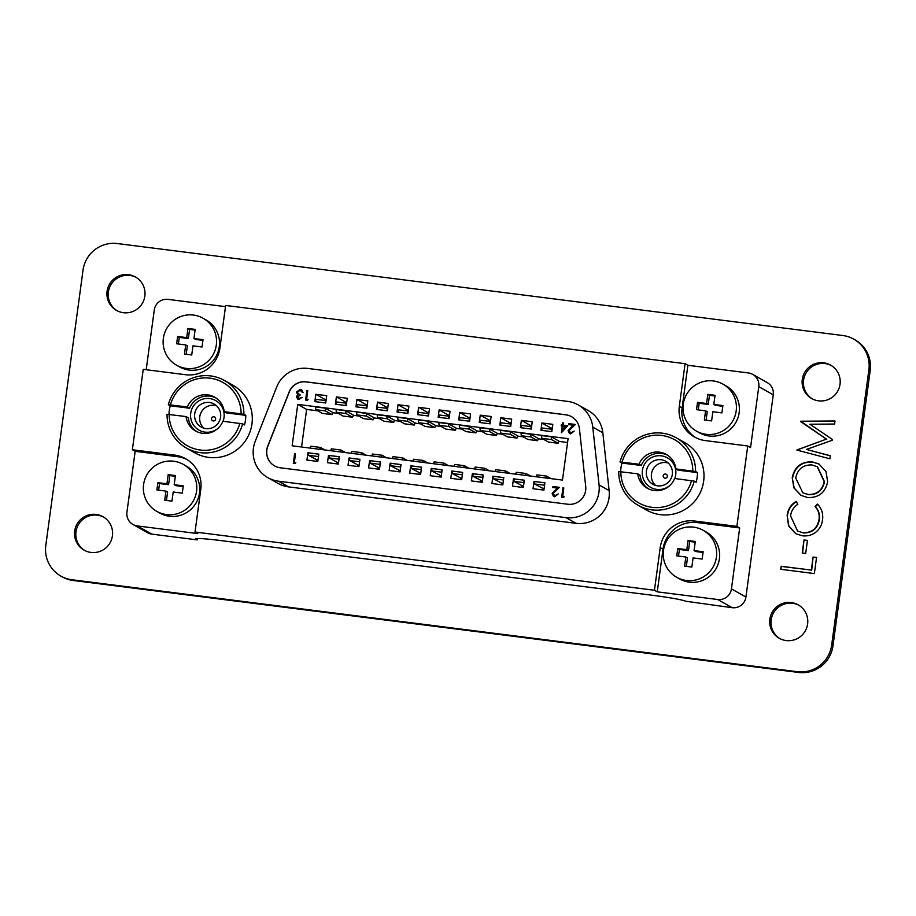 <?xml version="1.0" encoding="UTF-8"?>
<svg xmlns="http://www.w3.org/2000/svg" width="916" height="916" viewBox="0 0 916 916"><rect width="100%" height="100%" fill="white"/><g stroke="black" fill="none" stroke-linecap="round" stroke-linejoin="round"><path stroke-width="1.37" d="M686.336 580.481A26.965 26.644 119.5 0 1 664.65 545.421A26.965 26.644 119.5 0 1 703.213 530.33A26.965 26.644 119.5 0 1 686.336 580.481M703.213 530.33L706.179 532.001A26.965 26.644 119.5 0 1 689.301 582.152A26.965 26.644 119.5 0 1 679.649 578.958L676.684 577.275M166.46 514.574A26.965 26.644 119.5 0 1 144.774 479.515A26.965 26.644 119.5 0 1 183.337 464.423A26.965 26.644 119.5 0 1 166.46 514.574M156.808 511.368L159.762 513.052A26.965 26.644 -60.5 0 0 198.337 497.96A26.965 26.644 -60.5 0 0 186.303 466.095L183.337 464.423M186.223 368.404A26.965 26.644 119.5 0 1 164.536 333.344A26.965 26.644 119.5 0 1 203.1 318.253A26.965 26.644 119.5 0 1 186.223 368.404M176.57 365.198L179.525 366.869A26.965 26.644 -60.5 0 0 218.1 351.79A26.965 26.644 -60.5 0 0 206.066 319.924L203.1 318.253M706.11 434.31A26.965 26.644 119.5 0 1 684.412 399.239A26.965 26.644 119.5 0 1 722.976 384.159A26.965 26.644 119.5 0 1 706.11 434.31M722.976 384.159L725.941 385.831A26.965 26.644 119.5 0 1 709.064 435.982A26.965 26.644 119.5 0 1 699.412 432.776L696.446 431.104M84.753 550.505A19.202 18.984 119.5 0 1 97.428 515.17A19.202 18.984 119.5 0 1 103.645 517.093M90.97 552.428A19.202 18.984 -60.5 0 0 102.993 516.704A19.202 18.984 -60.5 0 0 75.524 527.456A19.202 18.984 -60.5 0 0 90.97 552.428M117.168 310.787A19.202 18.984 119.5 0 1 129.843 275.441A19.202 18.984 119.5 0 1 136.06 277.365M123.385 312.7A19.202 18.984 -60.5 0 0 135.408 276.976A19.202 18.984 -60.5 0 0 107.928 287.727A19.202 18.984 -60.5 0 0 123.385 312.7M779.94 638.635A19.202 18.984 119.5 0 1 792.615 603.3A19.202 18.984 119.5 0 1 798.832 605.213M786.157 640.559A19.202 18.984 -60.5 0 0 798.18 604.835A19.202 18.984 -60.5 0 0 770.7 615.575A19.202 18.984 -60.5 0 0 786.157 640.559M812.355 398.907A19.202 18.984 119.5 0 1 825.03 363.572A19.202 18.984 119.5 0 1 831.247 365.495M818.572 400.83A19.202 18.984 -60.5 0 0 830.594 365.106A19.202 18.984 -60.5 0 0 803.114 375.858A19.202 18.984 -60.5 0 0 818.572 400.83M175.425 475.564L174.189 484.701L183.257 485.858L182.273 493.163L173.204 492.018L171.968 501.155L164.708 500.228L165.945 491.09L156.876 489.945L157.873 482.64L166.941 483.785L168.178 474.648L175.425 475.564M195.188 329.394L193.952 338.531L203.02 339.676L202.035 346.992L192.967 345.836L191.73 354.973L184.482 354.057L185.708 344.92L176.651 343.775L177.635 336.458L186.704 337.615L187.94 328.478L195.188 329.394M695.301 541.471L694.065 550.608L703.133 551.764L702.148 559.069L693.08 557.913L691.843 567.05L684.596 566.134L685.832 556.997L676.764 555.852L677.748 548.535L686.817 549.692L688.053 540.555L695.301 541.471M715.064 395.3L713.827 404.437L722.896 405.582L721.911 412.898L712.843 411.742L711.606 420.879L704.358 419.963L705.595 410.826L696.526 409.67L697.511 402.364L706.58 403.521L707.816 394.384L715.064 395.3M132.362 449.745L143.239 369.343L185.547 374.713A30.778 30.411 119.5 0 0 219.897 348.091L225.657 305.452L685.088 363.698L679.317 406.326A30.778 30.411 119.5 0 0 705.435 440.607L747.742 445.978L736.876 526.368L694.557 521.009A30.778 30.411 119.5 0 0 660.218 547.631L654.448 590.259L195.028 532.024L200.787 489.384A30.778 30.411 119.5 0 0 174.681 455.103L132.362 449.745L135.167 451.325L177.475 456.683A30.778 30.411 119.5 0 1 187.093 459.592M146.194 369.72L154.266 310.02A12.309 12.171 119.5 0 1 168.006 299.372L225.496 306.654M195.028 532.024L197.822 533.604L137.377 525.944A12.309 12.171 119.5 0 1 126.935 512.227L135.167 451.325M137.377 525.944L151.861 534.131L197.203 539.879L197.387 538.516M732.193 607.697L717.697 599.511L657.253 591.839L663.012 549.211A30.778 30.411 119.5 0 1 697.362 522.589L739.67 527.948L731.437 588.862L745.922 597.049A12.309 12.171 119.5 0 1 732.193 607.697L685.534 601.205A29.552 1.706 -172.3 0 0 652.57 595.297L220.951 540.577A29.552 1.706 -172.3 0 0 195.612 538.848A29.552 1.706 -172.3 0 0 195.887 539.135L197.203 539.879M657.253 591.839L654.448 590.259M151.861 534.131A12.309 12.171 119.5 0 1 147.453 532.665L132.957 524.479M695.817 437.711A30.778 30.411 119.5 0 1 682.122 407.906L687.882 365.278L685.088 363.698M687.882 365.278L748.338 372.938A12.309 12.171 -60.5 0 1 758.78 386.655L750.548 447.558L747.742 445.978M739.67 527.948L736.876 526.368M745.922 597.049L773.264 394.842L758.78 386.655M827.652 481.896C825.259 492.659 818.606 497.88 807.683 497.548L800.985 495.35L793.886 487.907L792.226 477.683C794.584 466.759 801.294 461.492 812.343 461.882L818.961 464.023L826.049 471.591L827.652 481.896M807.443 540.406L805.679 553.447L802.233 553.012L803.996 539.971L807.443 540.406M71.906 579.748A30.778 30.411 119.5 0 1 45.8 545.467L83.024 270.174A30.778 30.411 119.5 0 1 117.362 243.553L842.777 335.508A30.778 30.411 119.5 0 1 868.883 369.789L831.659 645.082A30.778 30.411 119.5 0 1 797.321 671.703L71.906 579.748L73.223 580.492A30.778 30.411 119.5 0 1 62.196 576.84L60.88 576.095M752.746 374.404L767.23 382.59A12.309 12.171 119.5 0 1 773.264 394.842M816.545 557.478L814.37 573.565L780.718 569.294L781.13 566.26L811.336 570.084L813.099 557.043L816.545 557.478M802.176 535.757L795.672 533.662L788.55 525.853L787.142 515.296C787.943 509.193 790.955 504.556 796.187 501.395L797.847 504.315C793.657 507.063 791.229 510.933 790.565 515.926L797.561 531.051L802.817 532.746C811.92 532.929 817.335 528.463 819.076 519.326C819.683 514.437 818.366 510.155 815.103 506.502L817.461 504.098C821.675 508.449 823.358 513.67 822.534 519.75C821.892 525.337 819.305 529.746 814.748 532.986C810.889 535.459 806.698 536.375 802.176 535.757M806.469 449.424L830.308 455.744L829.896 458.801L796.84 450.065L826.404 439.13L800.744 421.223L835.003 420.982L834.591 424.039L809.939 424.223L832.495 439.531L832.404 440.207L806.469 449.424L830.297 455.836M853.804 339.16L855.12 339.905A30.778 30.411 119.5 0 1 870.2 370.533L832.976 645.826A30.778 30.411 119.5 0 1 798.638 672.447L73.223 580.492M717.697 599.511A12.309 12.171 -60.5 0 0 731.437 588.862M781.073 569.34L781.13 566.26M781.462 566.443L811.336 570.084M811.668 570.267L813.099 557.043M813.431 557.226L816.534 557.626M802.576 553.058L803.996 539.971M804.328 540.154L807.431 540.555M795.832 533.765L788.848 525.956L787.142 515.296M787.474 515.49C788.275 509.376 791.287 504.75 796.508 501.59M797.561 531.051L802.817 532.746M803.137 532.929C812.252 533.123 817.667 528.646 819.408 519.509L819.076 519.326M819.408 519.509C820.015 514.62 818.686 510.349 815.435 506.697L815.103 506.502M815.435 506.697L817.725 504.361M801.145 495.442L794.172 488.01L792.226 477.683M792.558 477.866C794.916 466.942 801.626 461.675 812.675 462.076L812.343 461.882M812.675 462.076L819.133 464.114M802.805 492.797L808.416 494.697C817.267 494.869 822.625 490.564 824.503 481.77L817.519 466.817L811.931 464.927C803.034 464.744 797.618 469.095 795.706 477.969L802.805 492.797L808.084 494.503C816.935 494.686 822.293 490.369 824.182 481.587L817.187 466.622M797.229 449.813L826.404 439.13M826.736 439.314L800.687 421.658M801.008 421.852L800.744 421.223M801.076 421.406L834.98 421.177M722.804 406.292L715.476 405.364L713.827 404.437M706.099 420.181L707.232 411.753L705.595 410.826M698.267 409.899L699.16 403.292L697.511 402.364M699.16 403.292L708.228 404.448L706.58 403.521M708.228 404.448L709.465 395.311L707.816 394.384M709.465 395.311L714.972 396.01M703.041 552.462L695.713 551.535L694.065 550.608M686.336 566.351L687.469 557.924L685.832 556.997M678.504 556.069L679.397 549.474L677.748 548.535M679.397 549.474L688.466 550.619L686.817 549.692M688.466 550.619L689.702 541.482L688.053 540.555M689.702 541.482L695.21 542.18M202.928 340.386L195.6 339.458L193.952 338.531M186.223 354.274L187.356 345.847L185.708 344.92M178.391 343.992L179.284 337.397L177.635 336.458M179.284 337.397L188.352 338.542L186.704 337.615M188.352 338.542L189.578 329.405L187.94 328.478M189.578 329.405L195.097 330.103M183.166 486.568L175.838 485.64L174.189 484.701M166.46 500.457L167.594 492.029L165.945 491.09M158.628 490.163L159.521 483.568L157.873 482.64M159.521 483.568L168.578 484.713L166.941 483.785M168.578 484.713L169.815 475.576L168.178 474.648M169.815 475.576L175.334 476.274M638.074 505.3L646.49 510.063A38.781 38.323 -60.5 0 0 703.648 481.129A38.781 38.323 -60.5 0 0 684.653 442.543L676.237 437.791A38.781 38.323 119.5 0 1 695.587 471.534L697.488 472.61A38.781 38.323 -60.5 0 1 696.183 482.205L694.282 481.129A38.781 38.323 119.5 0 1 618.724 471.557L637.742 473.812A19.385 19.156 -60.5 0 0 674.611 478.495L694.282 481.129M667.455 455.149A19.385 19.156 -60.5 0 0 641.269 465.488L639.036 464.229L620.018 461.962A38.781 38.323 119.5 0 1 676.237 437.791M695.587 471.534L675.905 468.9A19.385 19.156 -60.5 0 0 639.036 464.229M668.199 463.015A13.19 13.03 -60.5 0 0 655.547 485.4M664.97 478.198A2.095 2.072 -60.5 0 0 667.317 476.389A2.095 2.072 -60.5 0 0 665.531 474.041A2.095 2.072 -60.5 0 0 663.195 475.862A2.095 2.072 -60.5 0 0 664.97 478.198M657.585 485.835A13.19 13.03 -60.5 0 0 665.84 461.298A13.19 13.03 -60.5 0 0 646.971 468.683A13.19 13.03 -60.5 0 0 657.585 485.835M674.76 478.507A16.969 16.763 -60.5 0 0 661.329 455.836A16.969 16.763 -60.5 0 0 642.391 470.503A16.969 16.763 -60.5 0 0 669.401 485.846M620.018 461.962L621.918 463.038A38.781 38.323 -60.5 0 0 620.647 471.66M620.83 471.671A36.319 35.884 -60.5 0 0 691.523 480.637M637.742 473.812L639.975 475.083A19.385 19.156 -60.5 0 0 648.425 488.835M692.817 471.042A36.319 35.884 -60.5 0 0 622.136 462.088M675.905 468.9L678.138 470.16L697.488 472.61M621.918 463.038L641.269 465.488M186.383 448.05L194.799 452.802A38.781 38.323 -60.5 0 0 251.957 423.868A38.781 38.323 -60.5 0 0 232.962 385.281L224.546 380.529A38.781 38.323 119.5 0 1 243.896 414.284L245.797 415.349A38.781 38.323 -60.5 0 1 244.503 424.944L242.603 423.868A38.781 38.323 119.5 0 1 167.033 414.295L186.051 416.562A19.385 19.156 -60.5 0 0 222.92 421.234L242.603 423.868M215.775 397.887A19.385 19.156 -60.5 0 0 189.578 408.227L187.345 406.967L168.338 404.7A38.781 38.323 119.5 0 1 224.546 380.529M243.896 414.284L224.225 411.639A19.385 19.156 -60.5 0 0 187.345 406.967M216.508 405.754A13.19 13.03 -60.5 0 0 203.856 428.15M213.291 420.936A2.095 2.072 -60.5 0 0 215.626 419.127A2.095 2.072 -60.5 0 0 213.852 416.791A2.095 2.072 -60.5 0 0 211.504 418.601A2.095 2.072 -60.5 0 0 213.291 420.936M205.894 428.574A13.19 13.03 -60.5 0 0 214.149 404.048A13.19 13.03 -60.5 0 0 195.28 411.421A13.19 13.03 -60.5 0 0 205.894 428.574M223.069 421.245A16.969 16.763 -60.5 0 0 209.638 398.575A16.969 16.763 -60.5 0 0 190.711 413.242A16.969 16.763 -60.5 0 0 217.71 428.585M168.338 404.7L170.239 405.777A38.781 38.323 -60.5 0 0 168.956 414.398M169.151 414.41A36.319 35.884 -60.5 0 0 239.832 423.375M186.051 416.562L188.284 417.822A19.385 19.156 -60.5 0 0 196.734 431.573M241.126 413.78A36.319 35.884 -60.5 0 0 170.445 404.826M224.225 411.639L226.447 412.898L245.797 415.349M170.239 405.777L189.578 408.227M301.593 391.04L300.07 390.33L297.368 392.048L298.398 393.96L300.024 394.452L299.887 395.426L297.242 396.697L298.948 398.437L302.062 397.361L298.891 399.456L297.711 399.055L296.383 396.582L297.757 394.75L296.498 392.025L300.219 389.346L301.49 389.747L303.07 392.609L300.07 390.33L297.437 392.082L298.421 393.972M301.49 389.747L303.07 392.609M301.65 391.086L300.127 390.365M300.024 394.452L299.956 395.472L297.299 396.731L299.017 398.471M307.753 390.548L306.585 399.158L308.12 399.376L307.421 400.292L305.6 400.029L306.894 390.445L307.753 390.548L306.654 399.17M567.748 425.757L561.405 432.741L562.241 426.066L561.142 425.929L561.279 424.944L562.378 425.081L562.676 422.86L563.523 422.974L563.226 425.184L567.748 425.757L561.348 432.707M562.241 426.089L561.142 425.929M563.523 422.974L563.294 425.196M574.103 431.07L570.565 433.875L569.431 433.52L568.08 430.657L573.198 425.196L568.767 424.635L568.893 423.65L575.362 424.474L568.939 430.692L570.737 432.89L574.172 431.104L570.634 433.909L569.466 433.531M573.164 425.219L568.767 424.635M575.362 424.474L569.008 430.726L570.805 432.925M295.467 453.878L294.299 462.477L295.834 462.706L295.135 463.622L293.315 463.359L294.608 453.764L295.467 453.878L294.368 462.488M558.153 493.93L554.615 496.735L553.493 496.38L552.13 493.518L557.249 488.056L552.817 487.495L552.955 486.51L559.413 487.335L552.989 493.552L554.798 495.751L558.222 493.964L554.684 496.77L553.516 496.392M557.214 488.079L552.817 487.495M559.413 487.335L553.058 493.587L554.856 495.785M563.809 487.896L562.653 496.495L564.176 496.724L563.489 497.64L561.657 497.377L562.962 487.781L563.809 487.896L562.722 496.506M325.73 402.983L326.714 395.678L315.837 394.304L314.841 401.609L325.73 402.983M346.282 405.593L347.267 398.288L336.39 396.903L335.405 404.208L346.282 405.593M366.835 408.192L367.82 400.887L356.942 399.513L355.958 406.819L366.835 408.192M387.388 410.803L388.373 403.498L377.495 402.113L376.51 409.429L387.388 410.803M407.941 413.414L408.925 406.097L398.048 404.723L397.063 412.028L407.941 413.414M428.493 416.013L429.478 408.708L418.601 407.322L417.616 414.639L428.493 416.013M449.046 418.623L450.031 411.307L439.153 409.933L438.169 417.238L449.046 418.623M469.599 421.223L470.584 413.918L459.706 412.532L458.721 419.849L469.599 421.223M490.152 423.833L491.136 416.517L480.259 415.143L479.274 422.448L490.152 423.833M510.704 426.432L511.7 419.127L500.812 417.753L499.827 425.058L510.704 426.432M531.257 429.043L532.253 421.738L521.364 420.352L520.38 427.658L531.257 429.043M502.804 484.908L503.789 477.602L492.911 476.217L491.915 483.522L502.804 484.908M482.251 482.297L483.236 474.992L472.358 473.618L471.362 480.923L482.251 482.297M461.698 479.698L462.683 472.381L451.806 471.007L450.809 478.312L461.698 479.698M441.146 477.087L442.13 469.782L431.253 468.397L430.257 475.713L441.146 477.087M420.593 474.488L421.578 467.171L410.7 465.797L409.704 473.103L420.593 474.488M338.37 464.057L339.367 456.752L328.478 455.378L327.493 462.683L338.37 464.057M317.818 461.458L318.814 454.153L307.925 452.767L306.94 460.072L317.818 461.458M551.81 431.642L552.806 424.337L541.917 422.963L540.932 430.268L551.81 431.642M358.923 466.668L359.919 459.363L349.03 457.977L348.046 465.282L358.923 466.668M379.487 469.278L380.472 461.962L369.595 460.588L368.598 467.893L379.487 469.278M400.04 471.877L401.025 464.572L390.147 463.187L389.151 470.503L400.04 471.877M523.357 487.507L524.341 480.202L513.464 478.828L512.479 486.133L523.357 487.507M543.909 490.117L544.894 482.812L534.017 481.427L533.032 488.732L543.909 490.117M562.481 480.087L568.08 438.661L297.746 404.391L292.147 445.806L562.481 480.087M571.595 416.711A16.007 15.812 -60.5 0 0 565.928 414.856L306.162 381.926A16.007 15.812 -60.5 0 0 289.284 391.991L267.838 446.264A16.007 15.812 -60.5 0 0 274.628 465.935M352.591 417.238L342.916 416.013L336.321 412.28L336.08 409.521L345.744 410.746L353.484 415.12L352.591 417.238L345.985 413.505L345.744 410.746M393.697 422.448L384.022 421.223L377.426 417.49L377.186 414.73L386.85 415.956L394.59 420.33L393.697 422.448L387.09 418.715L386.85 415.956M434.802 427.658L425.127 426.432L418.532 422.7L418.291 419.94L427.967 421.165L435.707 425.539L434.802 427.658L428.207 423.925L427.967 421.165M475.908 432.867L466.233 431.642L459.637 427.909L459.397 425.15L469.072 426.387L476.812 430.76L475.908 432.867L469.313 429.135L469.072 426.387M517.013 438.077L507.338 436.852L500.743 433.119L500.502 430.371L510.178 431.596L517.918 435.97L517.013 438.077L510.418 434.356L510.178 431.596M558.119 443.287L548.455 442.062L541.848 438.34L541.608 435.581L551.283 436.806L559.023 441.18L558.119 443.287L551.524 439.565L551.283 436.806M317.818 410.837L306.631 409.418L297.746 404.391M567.565 442.497L558.932 441.397M543.909 439.497L538.368 438.798M523.357 436.898L517.815 436.188M502.804 434.287L497.262 433.589M482.251 431.676L476.709 430.978M461.698 429.077L456.157 428.379M441.146 426.467L435.604 425.768M420.593 423.868L415.051 423.169M400.04 421.257L394.498 420.559M379.476 418.658L373.946 417.948M358.923 416.047L353.393 415.349M338.37 413.448L332.84 412.738M537.566 440.688L527.891 439.462L521.296 435.73L521.055 432.97L530.73 434.195L538.471 438.569L537.566 440.688L530.971 436.955L530.73 434.195M496.461 435.478L486.785 434.253L480.19 430.52L479.95 427.761L489.625 428.986L497.365 433.36L496.461 435.478L489.865 431.745L489.625 428.986M455.355 430.268L445.68 429.043L439.085 425.31L438.844 422.551L448.519 423.776L456.26 428.15L455.355 430.268L448.76 426.535L448.519 423.776M414.25 425.058L404.574 423.822L397.979 420.1L397.739 417.341L407.402 418.566L415.154 422.94L414.25 425.058L407.643 421.326L407.402 418.566M373.144 419.837L363.469 418.612L356.874 414.891L356.633 412.131L366.297 413.356L374.037 417.73L373.144 419.837L366.537 416.116L366.297 413.356M332.039 414.627L322.363 413.402L315.768 409.67L315.528 406.922L325.191 408.147L332.932 412.521L332.039 414.627L325.432 410.906L325.191 408.147M267.907 477.683L277.972 483.373A29.552 29.198 -60.5 0 0 288.563 486.888L576.072 523.334A29.552 29.198 -60.5 0 0 609.129 490.598L602.842 432.799A29.552 29.198 -60.5 0 0 588.267 410.586L578.202 404.883A29.552 29.198 -60.5 0 0 567.611 401.38L307.833 368.45A29.552 29.198 -60.5 0 0 276.689 387.044L255.243 441.317A29.552 29.198 -60.5 0 0 278.487 481.198L565.996 517.643A29.552 29.198 -60.5 0 0 599.064 484.896L592.767 427.108A29.552 29.198 -60.5 0 0 578.202 404.883M579.427 428.711A16.007 15.812 -60.5 0 0 565.802 414.776L306.024 381.846A16.007 15.812 -60.5 0 0 289.158 391.922L267.712 446.195A16.007 15.812 -60.5 0 0 280.307 467.79L567.805 504.235A16.007 15.812 -60.5 0 0 585.713 486.51L579.427 428.711M306.631 409.418L301.559 447.008M542.627 488.549L542.432 489.934M534.772 481.85L534.017 481.427M544.482 482.789L534.807 481.553L534.486 483.946L544.15 485.182L544.871 483.007M534.486 483.946L544.058 489.03M541.848 438.34L551.524 439.565M545.787 477.969L546.577 476.102L551.054 478.633M536.112 476.744L536.913 474.877L546.577 476.102M522.063 485.949L521.88 487.323M514.208 479.251L513.464 478.828M523.929 480.179L514.254 478.954L513.933 481.347L523.597 482.572L524.318 480.396M513.933 481.347L523.505 486.43M398.746 470.309L398.563 471.694M390.892 463.611L390.147 463.187M400.601 464.549L390.937 463.324L390.605 465.717L400.281 466.942L401.002 464.767M390.605 465.717L400.178 470.79M378.194 467.71L378.01 469.084M370.339 461.011L369.595 460.588M380.048 461.939L370.385 460.714L370.053 463.107L379.728 464.332L380.438 462.156M370.053 463.107L379.625 468.19M357.641 465.099L357.458 466.484M349.786 458.401L349.03 457.977M359.496 459.34L349.832 458.103L349.5 460.496L359.175 461.733L359.885 459.557M349.5 460.496L359.072 465.58M552.279 428.173L550.814 427.978L550.665 429.1M550.814 427.978L541.917 422.963M316.535 459.889L316.352 461.275M308.681 453.191L307.925 452.767M318.39 454.118L308.715 452.893L308.394 455.286L318.07 456.512L318.779 454.347M308.394 455.286L317.966 460.37M337.088 462.5L336.905 463.874M329.233 455.802L328.478 455.378M338.943 456.729L329.279 455.504L328.947 457.897L338.622 459.122L339.332 456.947M328.947 457.897L338.519 462.981M419.299 472.919L419.116 474.293M411.444 466.221L410.7 465.797M421.154 467.149L411.49 465.923L411.158 468.316L420.833 469.542L421.555 467.378M411.158 468.316L420.73 473.4M439.852 475.519L439.669 476.904M431.997 468.82L431.253 468.397M441.707 469.759L432.043 468.534L431.711 470.927L441.386 472.152L442.107 469.977M431.711 470.927L441.283 476.011M460.405 478.129L460.221 479.503M452.55 471.431L451.806 471.007M462.271 472.358L452.596 471.133L452.275 473.526L461.939 474.751L462.66 472.587M452.275 473.526L461.847 478.61M480.957 480.74L480.774 482.114M473.103 474.041L472.358 473.618M482.824 474.969L473.148 473.744L472.828 476.137L482.492 477.362L483.213 475.186M472.828 476.137L482.4 481.221M501.51 483.339L501.327 484.724M493.655 476.641L492.911 476.217M503.376 477.568L493.701 476.343L493.38 478.736L503.044 479.961L503.766 477.797M493.38 478.736L502.953 483.82M531.727 425.562L530.261 425.379L530.112 426.49M530.261 425.379L521.364 420.352M511.174 422.963L509.708 422.768L509.548 423.89M509.708 422.768L500.812 417.753M490.621 420.352L489.155 420.169L488.995 421.28M489.155 420.169L480.259 415.143M470.068 417.753L468.603 417.559L468.442 418.669M468.603 417.559L459.706 412.532M449.516 415.143L448.038 414.959L447.89 416.07M448.038 414.959L439.153 409.933M428.963 412.532L427.486 412.349L427.337 413.46M427.486 412.349L418.601 407.322M408.41 409.933L406.933 409.75L406.784 410.86M406.933 409.75L398.048 404.723M387.857 407.322L386.38 407.139L386.231 408.25M386.38 407.139L377.495 402.113M367.305 404.723L365.827 404.529L365.679 405.651M365.827 404.529L356.942 399.513M346.752 402.113L345.275 401.929L345.126 403.04M345.275 401.929L336.39 396.903M326.199 399.513L324.722 399.319L324.573 400.441M324.722 399.319L315.837 394.304M521.296 435.73L530.971 436.955M525.234 475.358L526.024 473.503L530.501 476.022M515.559 474.133L516.361 472.278L526.024 473.503M500.743 433.119L510.418 434.356M504.682 472.759L505.472 470.893L509.949 473.423M495.006 471.522L495.796 469.668L505.472 470.893M480.19 430.52L489.865 431.745M484.129 470.148L484.919 468.294L489.396 470.813M474.454 468.923L475.244 467.057L484.919 468.294M459.637 427.909L469.313 429.135M463.576 467.538L464.366 465.683L468.843 468.213M453.901 466.313L454.691 464.458L464.366 465.683M439.085 425.31L448.76 426.535M443.023 464.939L443.813 463.072L448.29 465.603M433.348 463.714L434.138 461.847L443.813 463.072M418.532 422.7L428.207 423.925M422.471 462.328L423.261 460.473L427.738 463.004M412.795 461.103L413.585 459.248L423.261 460.473M397.979 420.1L407.643 421.326M401.918 459.729L402.708 457.863L407.185 460.393M392.243 458.504L393.033 456.637L402.708 457.863M377.426 417.49L387.09 418.715M381.365 457.118L382.155 455.263L386.632 457.794M371.69 455.893L372.48 454.038L382.155 455.263M356.874 414.891L366.537 416.116M360.812 454.519L361.602 452.653L366.068 455.183M351.137 453.294L351.927 451.428L361.602 452.653M336.321 412.28L345.985 413.505M340.26 451.909L341.05 450.054L345.515 452.573M330.584 450.683L331.374 448.829L341.05 450.054M315.768 409.67L325.432 410.906M319.707 449.309L320.497 447.443L324.962 449.974M310.032 448.084L310.822 446.218L320.497 447.443M325.317 402.937L325.638 400.567L315.963 399.342L315.642 401.712M345.87 405.536L346.191 403.177L336.515 401.952L336.195 404.311M366.423 408.147L366.744 405.777L357.068 404.551L356.748 406.922M386.976 410.746L387.296 408.387L377.621 407.162L377.3 409.521M407.528 413.356L407.849 410.986L398.174 409.761L397.853 412.131M428.081 415.967L428.402 413.597L418.726 412.372L418.406 414.73M448.634 418.566L448.955 416.207L439.279 414.971L438.959 417.341M469.187 421.177L469.507 418.807L459.832 417.582L459.511 419.952M489.739 423.776L490.06 421.417L480.385 420.192L480.064 422.551M510.292 426.387L510.613 424.016L500.938 422.791L500.617 425.161M530.845 428.986L531.165 426.627L521.49 425.402L521.17 427.761M551.398 431.596L551.718 429.226L542.043 428.001L541.722 430.371M564.107 496.69L563.489 497.64M563.42 497.594L561.657 497.377M553.985 495.499L554.798 495.751M295.765 462.672L295.135 463.622M295.078 463.576L293.315 463.359M569.935 432.638L570.737 432.89M565.928 426.535L563.1 426.169L562.527 430.337L565.928 426.535M565.905 426.558L563.157 426.203L562.619 430.245M308.051 399.342L307.421 400.292M307.364 400.258L305.6 400.029M298.078 398.162L298.948 398.437M303.013 392.575L302.154 392.472M301.994 397.326L298.891 399.456M298.822 399.422L297.711 399.055M798.638 672.447L797.321 671.703M832.976 645.826L831.659 645.082M870.2 370.533L868.883 369.789M682.122 407.906L679.317 406.326M697.362 522.589L694.557 521.009M663.012 549.211L660.218 547.631M177.475 456.683L174.681 455.103M592.767 427.108L602.842 432.799M278.487 481.198L288.563 486.888M565.996 517.643L576.072 523.334M599.064 484.896L609.129 490.598"/></g></svg>
